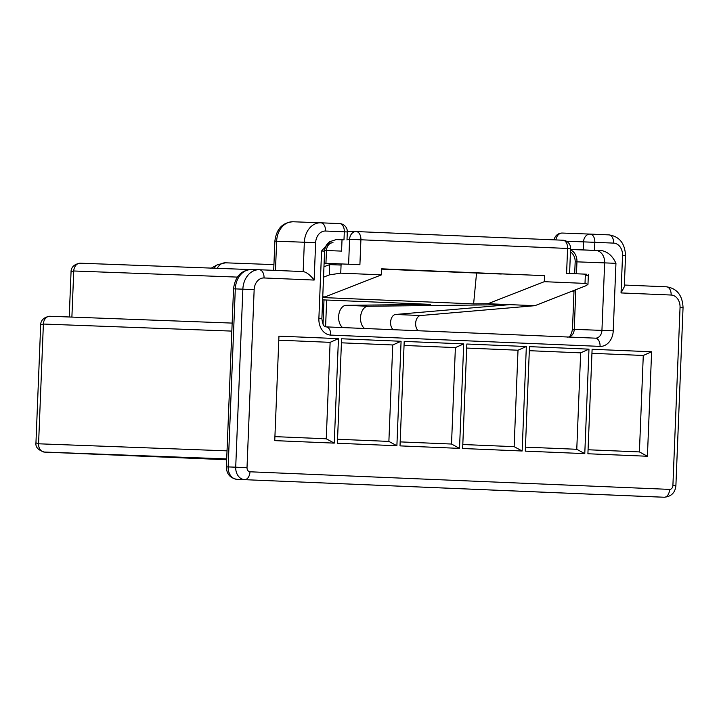 <?xml version="1.0" encoding="UTF-8"?>
<svg xmlns="http://www.w3.org/2000/svg" width="719" height="719" viewBox="0 0 719 719"><rect width="100%" height="100%" fill="white"/><g stroke="black" fill="none" stroke-linecap="round" stroke-linejoin="round"><path stroke-width="1.08" d="M585.329 275.296L585.257 274.146L566.59 273.364L567.588 248.45L360.902 239.778L359.904 264.7L329.742 263.451L329.356 274.892L340.743 273.148L381.456 274.856L381.699 268.834L544.535 275.656L544.292 281.686L585.005 283.394L585.329 275.296L588.331 275.431L587.971 284.347L585.005 283.394M381.69 268.978L544.535 275.656M342.675 327.576A11.63 7.289 92.4 0 1 338.829 314.58A11.63 7.289 92.4 0 1 346.154 305.332L368.074 306.249L509.843 304.64L534.9 305.692L420.624 315.524A8.044 5.042 -87.6 0 0 415.789 321.914A8.044 5.042 -87.6 0 0 418.251 330.74M322.624 299.859L430.393 304.371L346.154 305.332M275.467 270.416L276.644 241.207L304.344 242.24L303.166 271.575L259.352 269.742L303.166 271.575C306.582 272.213 310.24 275.044 314.14 280.059L264.035 277.965A12.061 9.401 -87.9 0 0 254.158 289.622L247.012 467.647A4.017 3.137 -87.9 0 0 249.978 471.79L669.605 489.387A4.017 3.137 92.1 0 0 672.903 485.496L680.048 307.48A12.061 9.401 92.1 0 0 671.142 295.033L621.036 292.93L622.537 255.56A12.061 9.401 92.1 0 0 613.622 243.112L594.838 242.321L594.514 250.356L602.082 250.679C608.157 252.054 612.786 256.27 615.949 263.334L613.235 330.839A16.088 12.538 92.1 0 1 600.068 346.387L330.758 335.099A16.088 12.538 -87.9 0 1 318.877 318.499L321.582 250.994L324.584 251.129L321.878 318.634L318.877 318.499M314.14 280.059L315.641 242.689A12.061 9.401 -87.9 0 1 325.527 231.033L344.311 231.815L343.988 239.858L336.33 239.535L329.805 241.674L321.582 250.994M576.773 449.285L584.781 453.626L525.283 451.137L529.481 346.648L588.978 349.146L580.646 352.849L576.773 449.285L525.445 447.137M584.781 453.626L588.978 349.146M514.139 446.661L522.147 451.002L462.65 448.503L466.847 344.024L526.344 346.522L518.013 350.216L514.139 446.661L462.811 444.513M522.147 451.002L526.344 346.522M639.407 451.918L647.415 456.25L587.908 453.761L592.105 349.281L651.612 351.771L643.28 355.474L639.407 451.918L588.07 449.761M647.415 456.25L651.612 351.771M396.888 445.753L401.085 341.273L341.588 338.775L337.391 443.255L396.888 445.753L388.88 441.412L337.553 439.255M459.522 448.377L463.719 343.898L404.213 341.399L400.016 445.879L459.522 448.377L451.514 444.036L400.177 441.888M334.254 443.12L338.451 338.64L278.954 336.15L274.757 440.63L334.254 443.12L326.255 438.788L274.919 436.631M529.319 350.692L580.646 352.849M466.685 348.068L518.013 350.216M591.944 353.317L643.28 355.474M544.292 281.686L487.922 303.724L509.843 304.64L395.567 314.473A8.044 5.042 -87.6 0 0 390.741 320.863A8.044 5.042 -87.6 0 0 393.203 329.688M487.922 303.724L473.614 303.885L322.723 297.558M381.456 274.856L325.087 296.893L322.75 296.92M325.087 296.893L322.75 296.794M587.971 284.347L586.147 285.659L534.9 305.692M325.95 263.316L326.462 250.536L341.57 251.102L342.019 239.813M356.148 231.554L348.634 231.275A8.044 6.264 92.1 0 0 348.616 231.275A8.044 6.264 92.1 0 0 347.313 231.401M501.44 273.993A48.263 30.243 92.4 0 1 500.118 273.993L381.681 269.131M473.614 303.885L476.544 273.112M364.596 328.493A11.63 7.289 92.4 0 1 360.749 315.497A11.63 7.289 92.4 0 1 368.074 306.249M585.257 274.146L586.443 274.218M594.514 250.356L583.217 249.906L583.54 241.872L566.464 241.233M570.553 249.43L583.217 249.906M43.868 452.026L226.701 458.92M621.036 292.93L624.29 286.8L625.539 255.694C624.955 243.346 619.419 236.407 608.921 234.888A8.044 5.042 -87.6 0 0 608.912 234.879L590.137 234.097A8.044 6.264 92.1 0 0 590.101 234.097A8.044 6.264 92.1 0 0 583.54 241.872L594.838 242.321A8.044 5.042 92.4 0 0 590.137 234.097A8.044 5.042 92.4 0 1 590.137 234.097A8.044 8.044 0 0 0 590.101 234.097L562.402 233.055A8.044 6.264 92.1 0 0 555.913 239.93M341.426 342.819L392.754 344.967L388.88 441.412M401.085 341.273L392.754 344.967M404.051 345.444L455.388 347.592L451.514 444.036M463.719 343.898L455.388 347.592M278.792 340.186L330.12 342.343L326.255 438.788M338.451 338.64L330.12 342.343M329.356 274.892L323.541 277.166M329.742 263.451L324.098 263.244M335.333 239.562L343.988 239.858M227.024 450.849L38.574 443.794L35.95 442.823C35.366 447.128 38.215 450.22 44.497 452.098L226.665 459.738M226.665 459.729L44.515 452.098A8.044 6.264 92.1 0 1 38.574 443.794L43.383 324.044A8.044 6.264 92.1 0 1 49.953 316.27A8.044 6.264 92.1 0 0 49.953 316.27L232.156 323.092L49.971 316.27C39.689 317.645 40.731 325.455 40.686 324.844L43.383 324.044L231.833 331.099M71.891 317.097L73.751 270.982A8.044 6.264 92.1 0 1 80.312 263.199L249.439 269.535L80.33 263.208A8.044 6.264 92.1 0 0 80.312 263.199C70.049 264.583 71.091 272.384 71.055 271.773L73.751 270.982L237.333 277.103M340.743 273.148L341.067 265.05L329.769 264.601L323.963 266.722M341.067 265.05L341.237 263.909M326.04 326.875A8.044 5.042 92.4 0 1 326.058 326.875L595.35 338.164A8.044 5.042 92.4 0 1 595.368 338.164A8.044 5.042 92.4 0 1 600.068 346.387M326.66 300.021L325.59 326.794M214.397 268.223A12.061 8.799 -118.7 0 1 217.453 264.736L225.496 262.812L273.93 264.628L225.523 262.812A12.061 9.401 -87.9 0 0 225.496 262.812A12.061 9.401 -87.9 0 0 217.237 268.331M669.605 489.387A8.044 5.042 92.4 0 1 664.248 497.233L237.063 479.357L664.248 497.233A12.061 9.401 -87.9 0 1 664.248 497.233C671.321 496.55 675.195 492.686 675.896 485.631L683.05 307.615C682.475 295.266 676.939 288.328 666.441 286.809A8.044 5.042 -87.6 0 0 666.423 286.809L624.362 285.039L666.441 286.809A8.044 5.042 -87.6 0 1 671.142 295.033M575.829 289.685L574.238 329.356L601.938 330.389L604.652 262.884L576.953 261.842L576.467 273.777M570.553 249.493L602.082 250.679M554.151 239.858A8.044 8.044 0 0 1 562.402 233.055A8.044 6.264 92.1 0 1 562.42 233.055L590.074 234.097M590.146 234.097L608.912 234.879A8.044 5.042 -87.6 0 1 613.622 243.112M573.996 291.168L572.216 291.105M324.682 250.473A8.044 8.044 0 0 1 333.023 242.761L333.041 242.761A8.044 6.264 92.1 0 0 333.023 242.761A8.044 6.264 92.1 0 0 326.462 250.536L324.682 250.473L324.17 263.244M356.211 231.554A8.044 8.044 0 0 0 356.175 231.554A8.044 6.264 92.1 0 0 356.175 231.554A8.044 5.042 92.4 0 1 356.211 231.554L562.878 240.218A8.044 5.042 92.4 0 1 562.887 240.218A8.044 5.042 92.4 0 1 567.588 248.45L570.589 248.585A8.044 8.044 0 0 0 562.887 240.218L356.211 231.554A8.044 5.042 92.4 0 1 360.902 239.778L349.605 239.328L348.607 264.224M237.018 479.357A8.044 5.042 -87.6 0 0 237.054 479.357L656.681 496.946A8.044 5.042 -87.6 0 0 656.69 496.955A8.044 5.042 -87.6 0 0 656.681 496.946A12.061 9.401 92.1 0 0 656.726 496.955A12.061 9.401 92.1 0 0 656.762 496.955M613.235 330.839L601.938 330.389A8.044 6.264 -87.9 0 1 595.377 338.164L326.058 326.875A8.044 5.042 92.4 0 1 330.758 335.099M567.677 337.13C567.651 336.609 570.526 338.982 572.468 329.293L574.238 329.356A8.044 6.264 -87.9 0 1 568.756 337.049M615.949 263.334L604.652 262.884A12.061 9.401 92.1 0 0 595.736 250.428M249.978 471.79A8.044 5.042 92.4 0 1 244.622 479.636A12.061 9.401 92.1 0 1 235.715 467.188L228.157 466.91L235.302 288.894L242.86 289.173L235.715 467.188L247.012 467.647M672.903 485.496L675.896 485.631M680.048 307.48L683.05 307.615M622.537 255.56L625.539 255.694M237.054 479.357A8.044 5.042 -87.6 0 0 237.063 479.357A12.061 9.401 -87.9 0 1 228.157 466.91L226.386 466.847C226.521 473.947 230.08 478.117 237.054 479.357M570.535 249.942A12.061 9.401 92.1 0 1 576.953 261.842L575.173 261.788C575.245 257.851 573.789 254.589 570.823 252.01M395.567 314.473L420.624 315.524M347.016 239.229L349.605 239.328A8.044 6.264 92.1 0 1 356.175 231.554L348.616 231.275M320.701 222.8L293.109 221.767A20.105 15.674 -87.9 0 0 293.055 221.767L320.755 222.8A20.105 15.674 92.1 0 0 304.344 242.24L315.641 242.689M325.527 231.033A8.044 5.042 -87.6 0 0 320.827 222.809L339.611 223.591A8.044 5.042 92.4 0 1 344.311 231.815L347.313 231.949A8.044 8.044 0 0 0 339.611 223.591A8.044 5.042 92.4 0 1 339.611 223.591L320.836 222.809M259.217 269.733L251.767 269.454A20.105 15.674 -87.9 0 0 251.713 269.454L259.271 269.733A20.105 15.674 92.1 0 0 242.86 289.173L254.158 289.622M235.302 288.894A20.105 15.674 -87.9 0 1 251.713 269.454C241.153 270.137 235.095 276.599 233.531 288.831L235.302 288.894M274.874 241.144L276.644 241.207A20.105 15.674 -87.9 0 1 293.055 221.767C282.495 222.45 276.429 228.912 274.874 241.144L273.696 270.344M211.305 268.106A12.061 8.799 -118.7 0 1 211.521 267.989L217.453 264.736M264.035 277.965A8.044 5.042 -87.6 0 0 259.343 269.742M323.999 299.913L323.029 324.224M656.726 496.955L664.284 497.233M569.592 273.49L570.589 248.585M588.331 274.281L588.331 275.431M572.468 329.293L574.023 290.395M574.697 273.705L575.173 261.788M40.686 324.844L35.95 442.823M71.055 271.773L69.231 316.989M210.613 268.295L211.521 267.989M326.058 326.875C326.075 326.273 323.083 328.61 321.878 318.634M347.313 231.949L346.989 239.993M233.531 288.831L226.386 466.847M324.584 251.129C324.835 247.147 326.579 244.002 329.805 241.665"/></g></svg>
